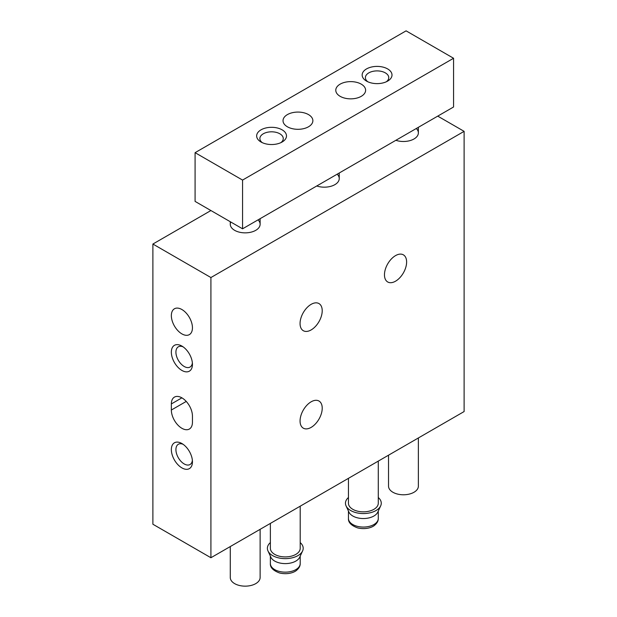 <?xml version="1.0" encoding="UTF-8"?>
<svg xmlns="http://www.w3.org/2000/svg" width="617" height="617" viewBox="0 0 617 617"><rect width="100%" height="100%" fill="white"/><g stroke="black" fill="none" stroke-linecap="round" stroke-linejoin="round"><path stroke-width="0.93" d="M395.543 255.615A15.664 9.047 120 0 0 385.309 269.421A15.664 9.047 120 0 0 387.707 281.977A15.664 9.047 120 0 0 403.371 272.93A15.664 9.047 120 0 0 403.371 254.836A15.664 9.047 120 0 0 395.543 255.615M311.138 401.806A15.664 9.047 120 0 0 300.903 415.611A15.664 9.047 120 0 0 303.302 428.159A15.664 9.047 120 0 0 318.974 419.12A15.664 9.047 120 0 0 318.974 401.027A15.664 9.047 120 0 0 311.138 401.806M311.138 304.343A15.664 9.047 120 0 0 300.903 318.148A15.664 9.047 120 0 0 303.302 330.704A15.664 9.047 120 0 0 318.974 321.658A15.664 9.047 120 0 0 318.974 303.572A15.664 9.047 120 0 0 311.138 304.343M210.914 210.536L152.885 244.039L210.914 277.542L210.914 557.737L464.115 411.554L464.115 131.352L437.738 116.127M210.914 277.542L464.115 131.352M152.885 244.039L152.885 524.234L210.914 557.737M181.899 467.894A14.924 8.615 -120 0 0 192.45 461.801A14.924 8.615 -120 0 0 181.899 443.53A14.924 8.615 -120 0 0 171.349 449.623A14.924 8.615 -120 0 0 181.899 467.894M181.899 370.431A14.924 8.615 -120 0 0 192.45 364.338A14.924 8.615 -120 0 0 181.899 346.068A14.924 8.615 -120 0 0 171.349 352.16A14.924 8.615 -120 0 0 181.899 370.431M171.349 410.027A14.924 8.615 -120 0 0 177.858 425.044A14.924 8.615 -120 0 0 189.357 429.039A14.924 8.615 -120 0 0 192.45 422.205L192.45 416.12A14.924 8.615 -120 0 0 185.933 401.104A14.924 8.615 -120 0 0 174.434 397.109A14.924 8.615 -120 0 0 171.349 403.934L171.349 410.027L186.241 401.428M181.899 333.89A14.924 8.615 -120 0 0 189.357 334.622A14.924 8.615 -120 0 0 189.357 317.4A14.924 8.615 -120 0 0 174.434 308.785A14.924 8.615 -120 0 0 172.151 320.74A14.924 8.615 -120 0 0 181.899 333.89M316.745 185.979A14.924 8.615 0 0 0 331.73 186.041A14.924 8.615 0 0 0 339.242 178.56A14.924 8.615 0 0 0 337.175 174.187M230.789 222.012A14.924 8.615 0 0 0 230.28 224.241A14.924 8.615 0 0 0 234.645 230.334A14.924 8.615 0 0 0 250.911 232.2A14.924 8.615 0 0 0 260.119 224.241A14.924 8.615 0 0 0 258.053 219.868M395.875 140.298A14.924 8.615 0 0 0 410.853 140.36A14.924 8.615 0 0 0 418.372 132.879A14.924 8.615 0 0 0 416.305 128.506M183.11 346.847A11.692 6.748 -120 0 0 178.336 346.808A11.692 6.748 -120 0 0 176.547 356.179A11.692 6.748 -120 0 0 184.182 366.475A11.692 6.748 -120 0 0 190.028 367.053A11.692 6.748 -120 0 0 192.381 362.904M183.11 444.309A11.692 6.748 -120 0 0 178.336 444.271A11.692 6.748 -120 0 0 176.547 453.634A11.692 6.748 -120 0 0 184.182 463.938A11.692 6.748 -120 0 0 190.028 464.516A11.692 6.748 -120 0 0 192.381 460.359M300.209 506.179L300.209 548.297A14.924 8.615 180 0 1 285.293 556.912A14.924 8.615 180 0 1 270.369 548.297L270.369 523.409M300.209 542.582A17.901 10.335 180 0 1 302.592 550.958A17.901 10.335 180 0 1 285.293 558.632A17.901 10.335 180 0 1 267.986 550.958A17.901 10.335 180 0 1 270.369 542.582M302.592 550.958L299.708 557.213A14.924 8.615 180 0 1 285.293 563.606A14.924 8.615 180 0 1 270.871 557.213L267.986 550.958M378.283 461.107L378.283 503.225A14.924 8.615 180 0 1 363.359 511.84A14.924 8.615 180 0 1 348.443 503.225L348.443 478.337M378.283 497.51A17.901 10.335 180 0 1 380.666 505.886A17.901 10.335 180 0 1 363.359 513.56A17.901 10.335 180 0 1 346.06 505.886A17.901 10.335 180 0 1 348.443 497.51M380.666 505.886L377.781 512.133A14.924 8.615 180 0 1 363.359 518.535A14.924 8.615 180 0 1 348.944 512.133L346.06 505.886M242.558 180.079L453.564 58.26L406.086 30.85L195.088 152.669L242.558 180.079L242.558 228.814L453.564 106.988L453.564 58.26M242.558 228.814L195.088 201.404L195.088 152.669M287.399 126.786A14.924 8.615 0 0 0 303.657 128.652A14.924 8.615 0 0 0 312.873 120.693A14.924 8.615 0 0 0 297.949 112.078A14.924 8.615 0 0 0 283.026 120.693A14.924 8.615 0 0 0 287.399 126.786M340.152 96.329A14.924 8.615 0 0 0 356.41 98.196A14.924 8.615 0 0 0 365.619 90.236A14.924 8.615 0 0 0 350.703 81.621A14.924 8.615 0 0 0 335.779 90.236A14.924 8.615 0 0 0 340.152 96.329M387.63 68.919A14.924 8.615 180 0 1 387.63 81.105A14.924 8.615 180 0 1 366.529 81.105A14.924 8.615 180 0 1 366.529 68.919A14.924 8.615 180 0 1 387.63 68.919M282.123 129.832A14.924 8.615 180 0 1 282.123 142.01A14.924 8.615 180 0 1 261.022 142.01A14.924 8.615 180 0 1 261.022 129.832A14.924 8.615 180 0 1 282.123 129.832M262.302 142.674A11.692 6.748 180 0 1 259.88 138.563A11.692 6.748 180 0 1 267.099 132.323A11.692 6.748 180 0 1 279.84 133.789A11.692 6.748 180 0 1 283.265 138.563A11.692 6.748 180 0 1 280.843 142.674M367.809 81.76A11.692 6.748 180 0 1 365.387 77.649A11.692 6.748 180 0 1 372.606 71.41A11.692 6.748 180 0 1 385.34 72.875A11.692 6.748 180 0 1 388.764 77.649A11.692 6.748 180 0 1 386.342 81.76M418.372 437.962L418.372 486.165A14.924 8.615 180 0 1 403.449 494.78A14.924 8.615 180 0 1 388.533 486.165L388.533 455.192M260.119 529.332L260.119 577.535A14.924 8.615 180 0 1 245.196 586.15A14.924 8.615 180 0 1 230.28 577.535L230.28 546.554M181.899 397.842L171.349 403.934M300.209 556.118L300.209 563.529A14.924 8.615 180 0 1 285.293 572.144A14.924 8.615 180 0 1 270.369 563.529L270.369 556.118M378.283 511.046L378.283 518.45A14.924 8.615 180 0 1 363.359 527.065A14.924 8.615 180 0 1 348.443 518.45L348.443 511.046M300.209 563.529C300.255 566.02 299.014 568.303 296.492 570.378C294.301 572.406 287.661 574.913 279.563 572.977C273.146 570.625 270.084 567.478 270.369 563.529M378.283 518.45C378.329 520.941 377.087 523.224 374.565 525.306C372.367 527.327 365.727 529.841 357.629 527.897C351.22 525.553 348.15 522.398 348.443 518.45M418.372 127.31L418.372 132.879M230.28 221.719L230.28 224.241M260.119 218.673L260.119 224.241M339.242 172.991L339.242 178.56"/></g></svg>
